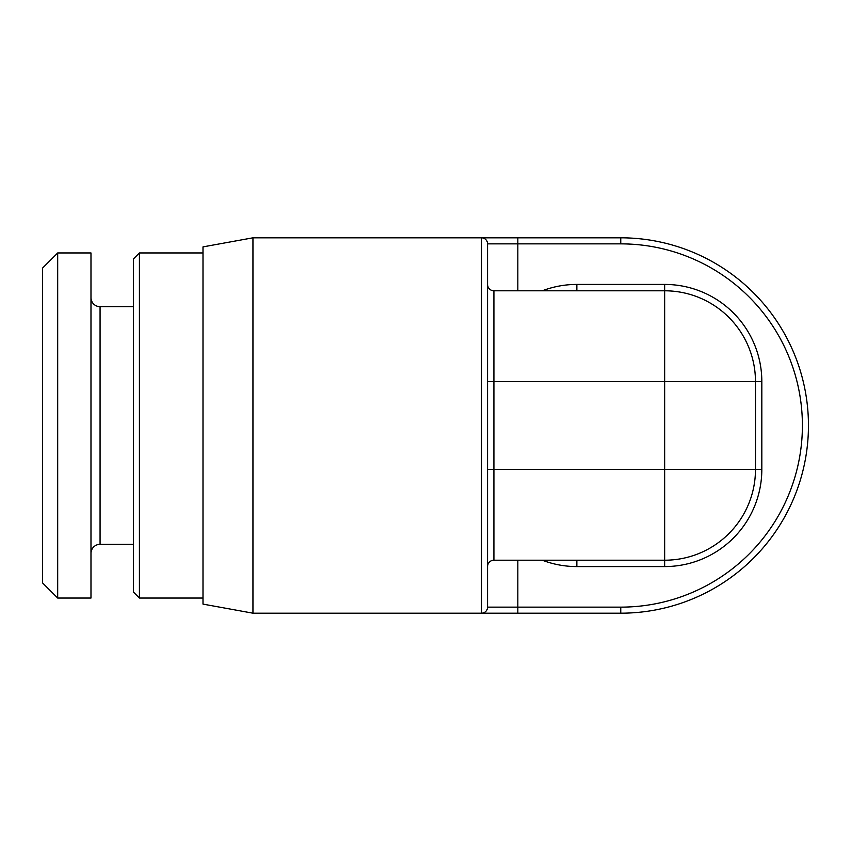 <?xml version="1.0" encoding="UTF-8"?>
<svg xmlns="http://www.w3.org/2000/svg" width="851" height="851" viewBox="0 0 851 851"><rect width="100%" height="100%" fill="white"/><g stroke="black" fill="none" stroke-linecap="round" stroke-linejoin="round"><path stroke-width="1.28" d="M755.475 381.61L755.475 469.39A90.823 90.823 0 0 1 664.652 560.213A90.823 90.823 0 0 0 755.475 469.39L664.652 469.39L664.652 290.787A90.823 90.823 0 0 1 755.475 381.61A90.823 90.823 0 0 0 664.652 290.787L493.92 290.787L493.92 560.213L664.652 560.213L664.652 469.39L487.559 469.39L487.559 566.575A6.361 6.361 0 0 1 493.92 560.213L576.861 560.213L576.861 566.575L664.652 566.575A97.174 97.174 0 0 0 761.826 469.39L761.826 381.61L487.559 381.61M517.833 613.188L517.833 607.135L620.762 607.135L620.762 613.188L484.634 613.188M252.949 613.188L202.995 604.114L202.995 246.886L252.949 237.812L252.949 613.188L483.017 613.188M517.833 560.213L517.833 607.135L487.559 607.135A6.053 6.053 0 0 1 481.506 613.188A6.053 6.053 0 0 0 487.559 607.135L487.559 243.865A6.053 6.053 0 0 0 481.506 237.812L481.506 613.188L483.953 613.188M305.924 613.188L307.434 613.188L305.924 613.188M252.949 237.812L620.762 237.812L620.762 243.865L517.833 243.865L517.833 290.787M620.762 613.188A187.688 187.688 0 0 0 808.45 425.5A187.688 187.688 0 0 0 620.762 237.812A187.688 187.688 0 0 1 808.45 425.5A187.688 187.688 0 0 1 620.762 613.188M483.953 237.812L481.506 237.812L483.953 237.812M484.634 237.812L483.017 237.812M305.924 237.812L307.434 237.812L305.924 237.812M487.559 284.425A6.361 6.361 0 0 0 493.92 290.787M202.995 252.949L139.426 252.949L139.426 598.051L202.995 598.051M139.426 252.949L133.373 259.002L133.373 591.998L139.426 598.051M90.983 553.405A9.084 9.084 0 0 1 100.067 544.321L133.373 544.321M90.983 297.595A9.084 9.084 0 0 0 100.067 306.679L133.373 306.679M90.983 252.949L90.983 598.051L57.687 598.051L57.687 252.949L90.983 252.949M57.687 252.949L42.55 268.086L42.55 582.914L57.687 598.051M761.826 469.39L755.475 469.39A90.823 90.823 0 0 1 664.652 560.213L664.652 566.575M542.289 560.213A97.174 97.174 0 0 0 576.861 566.575M761.826 381.61A97.174 97.174 0 0 0 664.652 284.425L576.861 284.425A97.174 97.174 0 0 0 542.289 290.787M620.762 607.135A181.635 181.635 0 0 0 802.397 425.5A181.635 181.635 0 0 0 620.762 243.865M517.833 237.812L517.833 243.865L487.559 243.865M576.861 284.425L576.861 290.787M664.652 284.425L664.652 290.787M100.067 306.679L100.067 544.321"/></g></svg>
